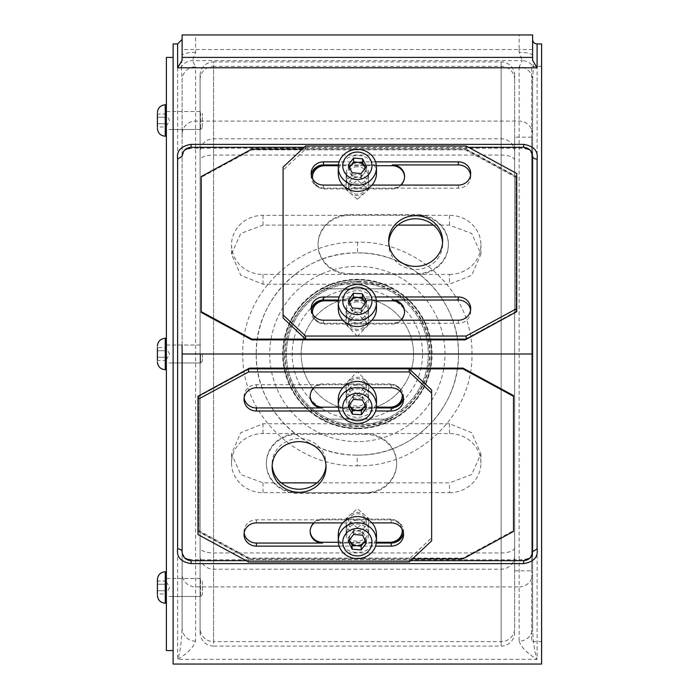<?xml version="1.0" encoding="UTF-8"?>
<svg xmlns="http://www.w3.org/2000/svg" width="699" height="699" viewBox="0 0 699 699"><rect width="100%" height="100%" fill="white"/><g stroke="black" fill="none" stroke-linecap="round" stroke-linejoin="round"><path stroke-width="0.52" stroke-dasharray="3.5 2.62" d="M357.364 428.697A74.706 74.706 0 0 1 282.658 353.991A74.706 74.706 0 0 1 357.364 279.294A74.706 74.706 0 0 1 432.069 353.991A74.706 74.706 0 0 1 357.364 428.697M357.364 281.409C318.561 280.413 283.584 315.162 284.624 354.035C283.698 392.89 318.508 427.552 357.364 426.573C396.211 427.561 431.056 392.873 430.103 354.026C431.056 315.074 396.246 280.465 357.364 281.409M514.639 628.366L514.639 75.396L514.639 628.366A13.482 13.272 180 0 1 501.157 641.638L213.571 641.638L213.571 646.077A13.482 13.482 0 0 1 200.089 632.595L200.089 75.396L200.089 632.595M514.639 75.396A13.482 13.482 0 0 0 501.157 61.914L213.571 61.914L213.571 646.077L501.157 646.077L501.157 61.914L501.157 646.077A13.482 13.482 0 0 0 514.639 632.595M200.089 79.625A13.482 13.272 180 0 1 213.571 66.353L213.571 61.914A13.482 13.482 0 0 0 200.089 75.396M357.364 455.101A101.102 101.102 0 0 0 458.465 353.991A101.102 101.102 0 0 0 357.364 252.889L357.521 252.889C411.702 251.719 459.724 299.88 458.465 354.026C459.627 408.277 411.694 456.272 357.364 455.101L357.215 455.101C302.903 456.202 255.021 408.146 256.262 353.86C255.083 299.749 303.148 251.649 357.364 252.889A101.102 101.102 0 0 0 256.262 353.991A101.102 101.102 0 0 0 357.364 455.101A101.102 101.102 0 0 1 256.262 353.991A101.102 101.102 0 0 1 357.364 252.889M357.198 465.787C417.67 467.351 473.109 415.136 471.947 354.113C473.31 293.204 417.845 240.727 357.538 242.203C297.171 240.561 241.609 292.898 242.78 353.764C241.435 414.813 296.734 467.185 357.198 465.787L357.215 455.101M200.089 362.982L200.089 345.009L200.089 362.982L173.125 362.982L173.125 345.009L173.125 362.982M200.089 345.009L173.125 345.009M200.089 129.49L200.089 111.517L200.089 129.49L173.125 129.49L173.125 111.517L173.125 129.49M200.089 111.517L173.125 111.517M200.089 596.474L200.089 578.501L200.089 596.474L173.125 596.474L173.125 578.501L173.125 596.474M200.089 578.501L173.125 578.501M541.603 641.586L541.603 66.405L541.603 641.586L531.712 641.586L531.712 66.405L531.712 641.586M541.603 66.405L531.712 66.405M531.712 570.812L531.712 137.179L531.712 570.812L514.639 570.812L514.639 137.179L514.639 570.812M531.712 137.179L514.639 137.179M532.612 60.332L532.612 34.95L519.13 34.95L519.13 49.533L195.598 49.533L195.598 34.95L519.13 34.95M357.364 301.881A11.236 10.555 0 0 0 346.127 312.436A11.236 10.555 0 0 0 357.364 322.99A11.236 10.555 0 0 0 368.6 312.436A11.236 10.555 0 0 0 357.364 301.881M357.364 336.341L346.127 324.729L357.364 313.283L368.6 324.729L357.364 336.341M357.364 166.755A11.236 10.555 0 0 0 346.127 177.31A11.236 10.555 0 0 0 357.364 187.874A11.236 10.555 0 0 0 368.6 177.31A11.236 10.555 0 0 0 357.364 166.755M357.364 199.267L346.127 189.612L357.364 180.106L368.6 189.612L357.364 199.267M357.364 520.117A11.236 10.555 180 0 0 346.127 530.672A11.236 10.555 180 0 0 357.364 541.227A11.236 10.555 180 0 0 368.6 530.672A11.236 10.555 180 0 0 357.364 520.117M357.364 527.876L346.127 518.378L357.364 508.715L368.6 518.378L357.364 527.876M357.364 384.992A11.236 10.555 180 0 0 346.127 395.555A11.236 10.555 180 0 0 357.364 406.11A11.236 10.555 180 0 0 368.6 395.555A11.236 10.555 180 0 0 357.364 384.992M357.364 394.708L346.127 383.253L357.364 371.641L368.6 383.253L357.364 394.708M397.792 225.122L262.999 225.122L240.744 233.492L231.544 254.095L240.753 275.284L262.999 284.231L449.483 284.231L471.729 275.275L480.938 254.095L471.729 233.492L449.483 225.122L433.494 225.122M316.935 482.869L449.483 482.869L471.729 474.499L480.938 453.896L471.729 432.707L449.483 423.751L262.999 423.751L240.744 432.707L231.544 453.896L240.753 474.499L262.999 482.869L281.234 482.869M195.598 34.95L182.116 34.95L182.116 60.332M541.603 664.05L541.603 43.941M468.496 147.288L304.205 147.288M449.483 274.436A31.455 29.559 0 0 0 480.938 244.877A31.455 29.559 0 0 0 449.483 215.318L262.999 215.318A31.455 29.559 0 0 0 231.544 244.877A31.455 29.559 0 0 0 262.999 274.436L449.483 274.436L449.483 284.231M410.523 560.694L246.231 560.694M449.483 492.673A31.455 29.559 180 0 0 480.938 463.114A31.455 29.559 180 0 0 449.483 433.555L262.999 433.555A31.455 29.559 180 0 0 231.544 463.114A31.455 29.559 180 0 0 262.999 492.673L449.483 492.673L449.483 482.869M184.816 558.134L182.116 551.712L182.116 80.123A13.482 13.272 180 0 1 195.598 66.851L192.496 60.603L195.598 52.311L195.598 49.533L182.116 49.533M195.598 52.311A13.482 3.329 180 0 0 182.116 55.64L181.338 66.912A13.482 13.124 138.5 0 1 192.496 60.603L522.232 60.603L519.13 66.851A13.482 13.272 180 0 1 532.612 80.123L532.612 627.868L532.612 80.123L533.389 66.912L532.612 55.64A13.482 3.329 180 0 0 519.13 52.311L522.232 60.603A13.482 13.124 -138.5 0 1 533.389 66.912M173.125 43.941L173.125 664.05M181.338 66.912L182.116 80.123L182.116 627.868C181.548 642.617 180.054 653.111 177.625 659.34C187.559 653.382 193.544 647.318 195.598 641.14L195.598 66.851M519.13 641.14C521.183 647.318 527.168 653.382 537.103 659.34C534.674 653.102 533.18 642.617 532.612 627.868A13.482 13.272 180 0 1 519.13 641.14L519.13 586.898L195.598 586.898A13.482 13.272 180 0 1 182.116 573.626M195.598 641.14A13.482 13.272 180 0 1 182.116 627.868L182.116 345.009M523.63 147.288L191.098 147.288M191.098 560.694L523.63 560.694M529.912 558.134L532.612 551.712L532.612 156.279L529.912 149.848M182.116 156.279L184.816 149.848M357.364 419.182A65.19 65.19 0 0 0 422.554 353.991A65.19 65.19 0 0 0 357.364 288.809A65.19 65.19 0 0 0 292.173 353.991A65.19 65.19 0 0 0 357.364 419.182M357.364 281.846A72.146 72.146 0 0 1 429.509 353.991A72.146 72.146 0 0 1 357.364 426.137A72.146 72.146 0 0 1 285.218 353.991A72.146 72.146 0 0 1 357.364 281.846M357.364 279.853A74.146 74.146 0 0 1 431.51 353.991A74.146 74.146 0 0 1 357.364 428.137A74.146 74.146 0 0 0 392.742 419.147A74.146 74.146 0 0 1 283.217 353.991A74.146 74.146 0 0 1 357.364 279.853A74.146 74.146 0 0 1 431.51 353.991A74.146 74.146 0 0 1 357.364 428.137A74.146 74.146 0 0 1 283.217 353.991A74.146 74.146 0 0 1 392.742 288.836A74.146 74.146 0 0 0 357.364 279.853A74.146 74.146 0 0 1 431.51 353.991A74.146 74.146 0 0 1 357.364 428.137A74.146 74.146 0 0 1 283.217 353.991A74.146 74.146 0 0 1 357.364 279.853A74.146 74.146 0 0 1 431.51 353.991A74.146 74.146 0 0 1 357.364 428.137A74.146 74.146 0 0 1 283.217 353.991A74.146 74.146 0 0 1 357.364 279.853A74.146 74.146 0 0 1 431.51 353.991A74.146 74.146 0 0 1 357.364 428.137A74.146 74.146 0 0 1 283.217 353.991A74.146 74.146 0 0 1 357.364 279.853A74.146 74.146 0 0 1 431.51 353.991A74.146 74.146 0 0 1 357.364 428.137A74.146 74.146 0 0 1 283.217 353.991A74.146 74.146 0 0 1 357.364 279.853A74.146 74.146 0 0 0 321.986 288.836A74.146 74.146 0 0 1 357.364 279.853M357.364 283.051A70.94 70.94 0 0 1 428.304 353.991A70.94 70.94 0 0 1 357.364 424.94A70.94 70.94 0 0 1 286.424 353.991A70.94 70.94 0 0 1 357.364 283.051A70.94 70.94 0 0 1 428.304 353.991A70.94 70.94 0 0 1 357.364 424.94A70.94 70.94 0 0 1 286.424 353.991A70.94 70.94 0 0 1 357.364 283.051A70.94 70.94 0 0 1 428.304 353.991A70.94 70.94 0 0 1 357.364 424.94A70.94 70.94 0 0 1 286.424 353.991A70.94 70.94 0 0 1 357.364 283.051M357.364 410.164A56.173 56.173 0 0 1 301.19 353.991A56.173 56.173 0 0 1 357.364 297.826A56.173 56.173 0 0 1 413.537 353.991A56.173 56.173 0 0 1 357.364 410.164A56.173 56.173 0 0 1 301.19 353.991A56.173 56.173 0 0 1 357.364 297.826A56.173 56.173 0 0 1 413.537 353.991A56.173 56.173 0 0 1 357.364 410.164M321.986 419.147A74.146 74.146 0 0 0 357.364 428.137A74.146 74.146 0 0 1 321.986 419.147L392.742 419.147L321.986 419.147M392.742 288.836L321.986 288.836L392.742 288.836M173.125 57.414L173.125 650.568L173.125 57.414M166.388 650.568L166.388 57.414M202.334 353.991L202.334 361.182L202.334 353.991M200.534 353.991L200.534 362.982L200.534 353.991M166.388 358.858L166.388 353.991L166.388 358.858M166.388 349.133L166.388 369.719L166.388 349.133M166.388 359.609L169.63 353.991L166.388 348.373M166.388 360.483L157.397 360.483L157.397 347.508L157.397 360.483L157.397 347.508L166.388 347.508M166.388 353.991L166.388 338.264L166.388 353.991M166.388 350.749L157.397 350.749L166.388 350.749M166.388 357.233L157.397 357.233L166.388 357.233M202.334 126.729L202.334 113.308L202.334 126.729M200.534 112.714L200.534 129.49L200.534 112.714M166.388 120.499L166.388 126.991L166.388 120.499M166.388 115.632L166.388 117.257L166.388 115.632M157.397 127.314L157.397 113.692M166.388 134.121L166.388 104.771L166.388 134.121M166.388 128.284L166.388 111.517L166.388 128.284M157.397 123.74L166.388 123.74L157.397 123.74L157.397 117.257L157.397 126.991L166.388 126.991M157.397 117.257L157.397 114.016L157.397 117.257L166.388 117.257L157.397 117.257M166.388 114.016L157.397 114.016M202.334 581.262L202.334 594.674L202.334 581.262M200.534 595.268L200.534 578.501L200.534 595.268M166.388 592.35L166.388 581L166.388 592.35M166.388 573.87L166.388 603.211L166.388 573.87M166.388 579.707L166.388 596.474L166.388 579.707M157.397 594.299L157.397 579.62M166.388 581L157.397 581L157.397 593.975L166.388 593.975M157.397 590.734L166.388 590.734L157.397 590.734L157.397 584.242L166.388 584.242L157.397 584.242M349.517 273.667L416.919 273.667A31.455 29.559 0 0 0 448.374 244.108A31.455 29.559 0 0 0 416.919 214.549L349.517 214.549A31.455 29.559 0 0 0 318.062 244.108A31.455 29.559 0 0 0 349.517 273.667L349.517 274.436L416.919 274.436A31.455 29.559 0 0 0 448.374 244.877A31.455 29.559 0 0 0 416.919 215.318L349.517 215.318A31.455 29.559 0 0 0 318.062 244.877A31.455 29.559 0 0 0 349.517 274.436M312.759 179.171A12.355 11.612 0 0 0 324.799 188.153L392.2 188.153A12.355 11.612 0 0 0 400.579 185.086M376.289 164.929L338.438 164.929L376.289 164.929M465.185 339.111L515.775 311.667L515.775 176.541L465.185 149.097L302.283 149.097M312.759 314.288A12.355 11.612 0 0 0 324.799 323.279L392.2 323.279A12.355 11.612 0 0 0 400.579 320.203M376.289 300.054L338.438 300.054L376.289 300.054M376.385 165.698L338.342 165.698M312.444 176.926A12.355 11.612 0 0 0 312.444 177.31A12.355 11.612 0 0 0 324.799 188.922L392.2 188.922A12.355 11.612 0 0 0 404.564 177.31A12.355 11.612 0 0 0 404.555 176.926M515.775 312.436L515.775 177.31L465.185 149.866L251.815 149.866L201.225 177.31L201.225 312.436M376.385 300.823L338.342 300.823M312.444 312.051A12.355 11.612 0 0 0 312.444 312.436A12.355 11.612 0 0 0 324.799 324.048L392.2 324.048A12.355 11.612 0 0 0 404.564 312.436A12.355 11.612 0 0 0 404.555 312.051M515.775 311.667L515.775 312.2M515.775 176.541L515.775 177.31M465.185 149.097L465.185 149.866M251.815 149.097L251.815 149.866M201.225 176.541L201.225 177.31M388.731 242.57A26.964 25.339 0 0 0 388.688 244.108A26.964 25.339 0 0 0 415.643 269.438A26.964 25.339 0 0 0 442.607 244.108A26.964 25.339 0 0 0 442.554 242.57M342.807 185.086L371.92 185.086M375.555 161.862L339.172 161.862M342.807 320.203L371.92 320.203M375.555 296.979L339.172 296.979M311.282 175.003A12.355 11.612 0 0 0 311.169 176.541A12.355 11.612 0 0 0 323.532 188.153L458.334 188.153A12.355 11.612 0 0 0 470.689 176.541A12.355 11.612 0 0 0 470.584 175.003M516.753 311.667L516.753 176.541L466.163 149.097L305.55 149.097L283.086 170.207L283.086 318.001M311.282 310.129A12.355 11.612 0 0 0 311.169 311.667A12.355 11.612 0 0 0 323.532 323.279L458.334 323.279A12.355 11.612 0 0 0 470.689 311.667A12.355 11.612 0 0 0 470.584 310.129M516.753 173.474L516.753 176.541M466.163 146.021L466.163 149.097M305.55 146.021L305.55 149.097M283.086 167.14L283.086 170.207M349.465 167.323L348.32 168.826L352.104 176.585L361.147 177.389L363.777 173.902A7.864 7.392 180 0 1 360.64 176.349A7.864 7.392 180 0 1 356.63 176.987A7.864 7.392 180 0 1 350.216 172.705A7.864 7.392 180 0 1 349.727 167.865M353.615 178.088A8.991 8.449 180 0 1 365.533 182.247A8.991 8.449 180 0 1 361.112 193.44A8.991 8.449 180 0 1 349.194 189.28A8.991 8.449 180 0 1 353.615 178.088M362.047 194.593A11.236 10.555 0 0 0 368.6 184.999A11.236 10.555 0 0 0 352.68 175.405A11.236 10.555 0 0 0 346.127 184.999A11.236 10.555 0 0 0 362.047 194.593M362.047 183.068A11.236 10.555 0 0 0 368.6 173.474A11.236 10.555 0 0 0 352.68 163.872A11.236 10.555 0 0 0 346.127 173.474A11.236 10.555 0 0 0 362.047 183.068M376.464 173.474A19.1 17.947 0 0 0 349.404 157.153A19.1 17.947 0 0 0 338.264 173.474M365.105 168.31A7.864 7.392 0 0 1 363.777 173.902L366.407 170.425L365.262 168.092M366.407 170.425L366.407 166.589M361.147 177.389L361.147 173.544M352.104 176.585L352.104 172.74M348.32 168.826L348.32 164.99M349.465 302.571L348.303 304.214L352.34 311.859L361.4 312.392L363.908 308.844A7.864 7.392 180 0 1 360.859 311.37A7.864 7.392 180 0 1 356.866 312.13A7.864 7.392 180 0 1 350.321 308.032A7.864 7.392 180 0 1 349.71 303.043M353.371 313.327A8.991 8.449 180 0 1 365.411 317.136A8.991 8.449 180 0 1 361.357 328.451A8.991 8.449 180 0 1 349.317 324.642A8.991 8.449 180 0 1 353.371 313.327M362.353 329.579A11.236 10.555 0 0 0 368.6 320.116A11.236 10.555 0 0 0 352.375 310.662A11.236 10.555 0 0 0 346.127 320.116A11.236 10.555 0 0 0 362.353 329.579M362.353 318.054A11.236 10.555 0 0 0 368.6 308.591A11.236 10.555 0 0 0 352.375 299.137A11.236 10.555 0 0 0 346.127 308.591A11.236 10.555 0 0 0 362.353 318.054M376.464 308.591A19.1 17.947 0 0 0 348.88 292.514A19.1 17.947 0 0 0 338.264 308.591M365.088 303.349A7.864 7.392 0 0 1 363.908 308.844L366.425 305.288L365.262 303.086M366.425 305.288L366.425 301.444M361.4 312.392L361.4 308.556M352.34 311.859L352.34 308.014M348.303 304.214L348.303 300.369M365.21 434.324L297.809 434.324A31.455 29.559 180 0 0 266.354 463.883A31.455 29.559 180 0 0 297.809 493.442L365.21 493.442A31.455 29.559 180 0 0 396.665 463.883A31.455 29.559 180 0 0 365.21 434.324L365.21 433.555L297.809 433.555A31.455 29.559 180 0 0 266.354 463.114A31.455 29.559 180 0 0 297.809 492.673L365.21 492.673A31.455 29.559 180 0 0 396.665 463.114A31.455 29.559 180 0 0 365.21 433.555M401.969 528.82A12.355 11.612 180 0 0 389.928 519.829L322.527 519.829A12.355 11.612 180 0 0 314.148 522.904M338.438 543.053L376.289 543.053L338.438 543.053M249.543 368.871L198.953 396.324L198.953 531.441L249.543 558.885L412.445 558.885M401.969 393.694A12.355 11.612 180 0 0 389.928 384.712L322.527 384.712A12.355 11.612 180 0 0 314.148 387.779M338.438 407.936L376.289 407.936L338.438 407.936M338.342 542.284L376.385 542.284M402.283 531.057A12.355 11.612 180 0 0 402.283 530.672A12.355 11.612 180 0 0 389.928 519.06L322.527 519.06A12.355 11.612 180 0 0 310.164 530.672A12.355 11.612 180 0 0 310.173 531.057M198.953 395.555L198.953 530.672L249.543 558.117L462.913 558.117L513.503 530.672L513.503 395.555M338.342 407.168L376.385 407.168M402.283 395.94A12.355 11.612 180 0 0 402.283 395.555A12.355 11.612 180 0 0 389.928 383.943L322.527 383.943A12.355 11.612 180 0 0 310.164 395.555A12.355 11.612 180 0 0 310.173 395.94M198.953 396.324L198.953 395.791M198.953 531.441L198.953 530.672M249.543 558.885L249.543 558.117M462.913 558.885L462.913 558.117M513.503 531.441L513.503 530.672M365.262 540.668L366.407 539.156L362.624 531.397L353.58 530.602L350.95 534.08A7.864 7.392 0 0 1 354.087 531.642A7.864 7.392 0 0 1 358.098 531.004A7.864 7.392 0 0 1 364.511 535.277A7.864 7.392 0 0 1 365 540.126M361.112 529.894A8.991 8.449 0 0 1 349.194 525.744A8.991 8.449 0 0 1 353.615 514.543A8.991 8.449 0 0 1 365.533 518.702A8.991 8.449 0 0 1 361.112 529.894M352.68 513.389A11.236 10.555 180 0 0 346.127 522.992A11.236 10.555 180 0 0 362.047 532.586A11.236 10.555 180 0 0 368.6 522.992A11.236 10.555 180 0 0 352.68 513.389M352.68 524.923A11.236 10.555 180 0 0 346.127 534.517A11.236 10.555 180 0 0 362.047 544.11A11.236 10.555 180 0 0 368.6 534.517A11.236 10.555 180 0 0 352.68 524.923M338.264 534.517A19.1 17.947 180 0 0 365.324 550.829A19.1 17.947 180 0 0 376.464 534.517M349.622 539.68A7.864 7.392 180 0 1 350.95 534.08L348.32 537.557L349.465 539.89M348.32 537.557L348.32 541.402M353.58 530.602L353.58 534.447M362.624 531.397L362.624 535.242M366.407 539.156L366.407 543.001M365.262 405.42L366.425 403.777L362.388 396.132L353.327 395.59L350.819 399.146A7.864 7.392 0 0 1 353.869 396.613A7.864 7.392 0 0 1 357.862 395.861A7.864 7.392 0 0 1 364.406 399.95A7.864 7.392 0 0 1 365.018 404.939M361.357 394.664A8.991 8.449 0 0 1 349.317 390.855A8.991 8.449 0 0 1 353.371 379.531A8.991 8.449 0 0 1 365.411 383.349A8.991 8.449 0 0 1 361.357 394.664M352.375 378.412A11.236 10.555 180 0 0 346.127 387.866A11.236 10.555 180 0 0 362.353 397.32A11.236 10.555 180 0 0 368.6 387.866A11.236 10.555 180 0 0 352.375 378.412M352.375 389.937A11.236 10.555 180 0 0 346.127 399.391A11.236 10.555 180 0 0 362.353 408.854A11.236 10.555 180 0 0 368.6 399.391A11.236 10.555 180 0 0 352.375 389.937M338.264 399.391A19.1 17.947 180 0 0 365.848 415.468A19.1 17.947 180 0 0 376.464 399.391M349.64 404.642A7.864 7.392 180 0 1 350.819 399.146L348.303 402.694L349.465 404.896M348.303 402.694L348.303 406.538M353.327 395.59L353.327 399.435M362.388 396.132L362.388 399.977M366.425 403.777L366.425 407.622M325.996 465.42A26.964 25.339 180 0 0 326.04 463.883A26.964 25.339 180 0 0 299.085 438.544A26.964 25.339 180 0 0 272.121 463.883A26.964 25.339 180 0 0 272.173 465.42M371.92 522.904L342.807 522.904M339.172 546.129L375.555 546.129M371.92 387.779L342.807 387.779M339.172 411.003L375.555 411.003M403.445 532.979A12.355 11.612 180 0 0 403.559 531.441A12.355 11.612 180 0 0 391.195 519.829L256.393 519.829A12.355 11.612 180 0 0 244.038 531.441A12.355 11.612 180 0 0 244.143 532.979M197.974 396.324L197.974 531.441L248.564 558.885L409.177 558.885L431.641 537.776L431.641 389.99M403.445 397.853A12.355 11.612 180 0 0 403.559 396.324A12.355 11.612 180 0 0 391.195 384.712L256.393 384.712A12.355 11.612 180 0 0 244.038 396.324A12.355 11.612 180 0 0 244.143 397.853M197.974 534.517L197.974 531.441M248.564 561.961L248.564 558.885M409.177 561.961L409.177 558.885M431.641 540.851L431.641 537.776M357.364 266.371A87.628 87.628 0 0 1 444.992 353.991A87.628 87.628 0 0 1 357.364 441.619A87.628 87.628 0 0 1 269.735 353.991A87.628 87.628 0 0 1 357.364 266.371M357.538 242.203L357.521 252.889M514.639 79.625A13.482 13.272 180 0 0 501.157 66.353L213.571 66.353L213.571 641.638A13.482 13.272 180 0 1 200.089 628.366M519.13 66.851L519.13 559.794L195.598 559.794A13.482 5.146 180 0 1 182.116 554.648M532.612 153.334A13.482 5.146 180 0 0 519.13 148.197L195.598 148.197A13.482 5.146 180 0 0 182.116 153.334M532.612 134.365A13.482 13.272 180 0 0 519.13 121.093L195.598 121.093A13.482 13.272 180 0 0 182.116 134.365M177.625 67.786L177.625 659.34L537.103 659.34L537.103 43.941M532.612 554.648A13.482 5.146 180 0 1 519.13 559.794L519.13 586.898A13.482 13.272 180 0 0 532.612 573.626M262.999 482.869L262.999 492.673M449.483 423.751L449.483 433.555M262.999 423.751L262.999 433.555M514.639 555.923A13.482 13.272 180 0 1 501.157 569.196L213.571 569.196A13.482 13.272 180 0 1 200.089 555.923M514.639 547.789A13.482 5.146 0 0 1 501.157 552.935L213.571 552.935A13.482 5.146 0 0 1 200.089 547.789M514.639 160.193A13.482 5.146 0 0 0 501.157 155.056L213.571 155.056A13.482 5.146 0 0 0 200.089 160.193M514.639 152.067A13.482 13.272 -0 0 0 501.157 138.786L213.571 138.786A13.482 13.272 -0 0 0 200.089 152.067M262.999 284.231L262.999 274.436M449.483 225.122L449.483 215.318M262.999 225.122L262.999 215.318M532.612 49.533L519.13 49.533L519.13 52.311M165.261 369.719L165.261 338.264M165.261 136.226L165.261 104.771M165.261 603.211L165.261 571.756M324.799 188.153L324.799 188.922M392.2 188.153L392.2 188.922M324.799 323.279L324.799 324.048M392.2 323.279L392.2 324.048M349.517 215.318L349.517 214.549M416.919 215.318L416.919 214.549M416.919 274.436L416.919 273.667M323.532 185.086L323.532 188.153M458.334 185.086L458.334 188.153M323.532 320.203L323.532 323.279M458.334 320.203L458.334 323.279M389.928 519.829L389.928 519.06M322.527 519.829L322.527 519.06M389.928 384.712L389.928 383.943M322.527 384.712L322.527 383.943M365.21 492.673L365.21 493.442M297.809 492.673L297.809 493.442M297.809 433.555L297.809 434.324M391.195 522.904L391.195 519.829M256.393 522.904L256.393 519.829M391.195 387.779L391.195 384.712M256.393 387.779L256.393 384.712M346.127 324.729L346.127 312.436M346.127 189.612L346.127 177.31M346.127 518.378L346.127 530.672M346.127 383.253L346.127 395.555M480.938 453.896L480.938 463.114M231.544 453.896L231.544 463.114M480.938 254.095L480.938 244.877M231.544 254.095L231.544 244.877M368.6 383.253L368.6 395.555M368.6 518.378L368.6 530.672M368.6 189.612L368.6 177.31M368.6 324.729L368.6 312.436M202.334 361.182L200.534 362.982L166.388 362.982M166.388 345.009L200.534 345.009L202.334 346.8M202.334 127.69L200.534 129.49L166.388 129.49M166.388 126.117L169.63 120.499L166.388 114.881M166.388 111.517L200.534 111.517L202.334 113.308M202.334 594.674L200.534 596.474L166.388 596.474M166.388 581.865L169.63 587.483L166.388 593.101M166.388 578.501L200.534 578.501L202.334 580.292M312.444 176.541L312.444 177.31M404.564 176.541L404.564 177.31M312.444 311.667L312.444 312.436M404.564 311.667L404.564 312.436M318.062 244.877L318.062 244.108M448.374 244.877L448.374 244.108M388.688 244.108L388.688 241.033M311.169 173.474L311.169 176.541M470.689 173.474L470.689 176.541M311.169 308.591L311.169 311.667M470.689 308.591L470.689 311.667M442.607 244.108L442.607 241.033M368.6 184.999L368.6 173.474M346.127 184.999L346.127 173.474M368.6 320.116L368.6 308.591M346.127 320.116L346.127 308.591M402.283 531.441L402.283 530.672M310.164 531.441L310.164 530.672M402.283 396.324L402.283 395.555M310.164 396.324L310.164 395.555M396.665 463.114L396.665 463.883M266.354 463.114L266.354 463.883M346.127 522.992L346.127 534.517M368.6 522.992L368.6 534.517M346.127 387.866L346.127 399.391M368.6 387.866L368.6 399.391M326.04 463.883L326.04 466.958M403.559 534.517L403.559 531.441M244.038 534.517L244.038 531.441M403.559 399.391L403.559 396.324M244.038 399.391L244.038 396.324M272.121 463.883L272.121 466.958"/><path stroke-width="1.05" d="M532.612 60.332L537.103 67.786L177.625 67.786L182.116 60.332L182.116 34.95L532.612 34.95L532.612 60.332M182.116 39.441L177.625 43.941L177.625 67.786L177.625 43.941L173.125 43.941L173.125 664.05L541.603 664.05L541.603 43.941L537.103 43.941A4.491 4.491 0 0 1 532.612 39.441M433.494 225.122L397.792 225.122M281.234 482.869L316.935 482.869M304.205 147.288L191.098 147.288C185.681 147.865 182.684 150.853 182.116 156.279L177.625 159.101C176.445 150.94 180.936 146.03 191.098 144.378L523.63 144.378C533.791 146.03 538.282 150.94 537.103 159.101A4.491 2.822 -0 0 1 532.612 156.279L532.612 353.991L182.116 353.991L182.116 551.712C182.684 557.129 185.681 560.126 191.098 560.694L184.816 558.134M529.912 558.134L523.63 560.694C529.047 560.126 532.044 557.129 532.612 551.712L537.103 548.89C538.282 557.051 533.791 561.961 523.63 563.612L191.098 563.612C180.936 561.961 176.445 557.051 177.625 548.89A4.491 2.822 180 0 1 182.116 551.712M532.612 156.279C532.044 150.853 529.047 147.865 523.63 147.288L468.496 147.288M182.116 345.009L182.116 353.991M523.63 563.612L523.63 560.694L410.523 560.694M246.231 560.694L191.098 560.694L191.098 563.612M532.612 353.991L532.612 551.712M523.63 144.378L523.63 147.288L529.912 149.848M184.816 149.848L191.098 147.288L191.098 144.378M173.125 57.414L166.388 57.414L166.388 650.568L173.125 650.568M157.397 347.508L157.397 360.483M157.397 127.314L157.397 113.692M157.397 126.991L157.397 123.74M157.397 595.347C157.869 600.126 160.49 602.748 165.261 603.211L165.261 571.756C160.49 572.228 157.869 574.849 157.397 579.62L157.397 594.299M157.397 584.242L157.397 581M157.397 593.975L157.397 590.734M339.172 161.862L323.532 161.862L323.532 164.929L338.438 164.929L324.799 164.929A12.355 11.612 0 0 0 312.444 176.541A12.355 11.612 0 0 0 312.759 179.171M400.579 185.086A12.355 11.612 0 0 0 404.564 176.541A12.355 11.612 0 0 0 392.2 164.929L458.334 164.929A12.355 11.612 0 0 1 470.584 175.003M302.283 149.097L251.815 149.097L201.225 176.541L201.225 311.667L251.815 339.111L465.185 339.111L465.185 339.88L515.775 312.2M339.172 296.979L323.532 296.979L323.532 300.054L338.438 300.054L324.799 300.054A12.355 11.612 0 0 0 312.444 311.667A12.355 11.612 0 0 0 312.759 314.288M400.579 320.203A12.355 11.612 0 0 0 404.564 311.667A12.355 11.612 0 0 0 392.2 300.054L458.334 300.054A12.355 11.612 0 0 1 470.584 310.129M404.555 176.926A12.355 11.612 0 0 0 392.2 165.698L376.385 165.698M338.342 165.698L324.799 165.698A12.355 11.612 0 0 0 312.444 176.926M201.225 311.667L201.225 312.436L251.815 339.88L465.185 339.88M404.555 312.051A12.355 11.612 0 0 0 392.2 300.823L376.385 300.823M338.342 300.823L324.799 300.823A12.355 11.612 0 0 0 312.444 312.051M251.815 339.111L251.815 339.88M415.643 215.694A26.964 25.339 0 0 0 388.688 241.033A26.964 25.339 0 0 0 415.643 266.371A26.964 25.339 0 0 0 442.607 241.033A26.964 25.339 0 0 0 415.643 215.694M442.554 242.57A26.964 25.339 0 0 0 415.643 218.77A26.964 25.339 0 0 0 388.731 242.57M323.532 161.862A12.355 11.612 0 0 0 311.169 173.474A12.355 11.612 0 0 0 323.532 185.086L342.807 185.086M371.92 185.086L458.334 185.086A12.355 11.612 0 0 0 470.689 173.474A12.355 11.612 0 0 0 458.334 161.862L375.555 161.862M466.163 336.044L516.753 308.591L516.753 173.474L466.163 146.021L305.55 146.021L283.086 167.14L283.086 314.926L305.55 336.044L466.163 336.044L466.163 339.111L516.753 311.667L516.753 308.591M323.532 296.979A12.355 11.612 0 0 0 311.169 308.591A12.355 11.612 0 0 0 323.532 320.203L342.807 320.203M371.92 320.203L458.334 320.203A12.355 11.612 0 0 0 470.689 308.591A12.355 11.612 0 0 0 458.334 296.979L375.555 296.979M323.532 164.929A12.355 11.612 0 0 0 311.282 175.003M283.086 314.926L283.086 318.001L305.55 339.111L466.163 339.111M323.532 300.054A12.355 11.612 0 0 0 311.282 310.129M305.55 336.044L305.55 339.111M349.727 167.865A7.864 7.392 180 0 1 350.95 165.348A7.864 7.392 180 0 1 354.087 162.911A7.864 7.392 180 0 1 358.098 162.273A7.864 7.392 180 0 1 364.511 166.545L362.624 162.675L353.58 161.871L353.58 158.026L348.32 164.99L352.104 172.74L361.147 173.544L366.407 166.589L362.624 158.83L353.58 158.026M363.445 178.262A14.6 13.727 0 0 0 370.636 160.071A14.6 13.727 0 0 0 351.282 153.308A14.6 13.727 0 0 0 344.091 171.508A14.6 13.727 0 0 0 363.445 178.262M349.404 151.01A19.1 17.947 180 0 1 376.464 167.323A19.1 17.947 180 0 1 365.324 183.636A19.1 17.947 180 0 1 338.264 167.323A19.1 17.947 180 0 1 349.404 151.01M338.264 167.323L338.264 173.474A19.1 17.947 0 0 0 365.324 189.787A19.1 17.947 0 0 0 376.464 173.474L376.464 167.323M365.262 168.092L364.511 166.545A7.864 7.392 0 0 1 365.105 168.31M353.58 161.871L349.465 167.323M362.624 162.675L362.624 158.83M349.71 303.043A7.864 7.392 180 0 1 350.819 300.657A7.864 7.392 180 0 1 353.869 298.132A7.864 7.392 180 0 1 357.862 297.372A7.864 7.392 180 0 1 364.406 301.47L362.388 297.643L353.327 297.11L353.327 293.265L348.303 300.369L352.34 308.014L361.4 308.556L366.425 301.444L362.388 293.807L353.327 293.265M363.856 313.204A14.6 13.727 0 0 0 370.444 294.812A14.6 13.727 0 0 0 350.872 288.617A14.6 13.727 0 0 0 344.284 307.01A14.6 13.727 0 0 0 363.856 313.204M348.88 286.372A19.1 17.947 180 0 1 376.464 302.449A19.1 17.947 180 0 1 365.848 318.526A19.1 17.947 180 0 1 338.264 302.449A19.1 17.947 180 0 1 348.88 286.372M338.264 302.449L338.264 308.591A19.1 17.947 0 0 0 365.848 324.668A19.1 17.947 0 0 0 376.464 308.591L376.464 302.449M365.262 303.086L364.406 301.47A7.864 7.392 0 0 1 365.088 303.349M353.327 297.11L349.465 302.571M362.388 297.643L362.388 293.807M375.555 546.129L391.195 546.129L391.195 543.053L376.289 543.053L389.928 543.053A12.355 11.612 180 0 0 402.283 531.441A12.355 11.612 180 0 0 401.969 528.82M314.148 522.904A12.355 11.612 180 0 0 310.164 531.441A12.355 11.612 180 0 0 322.527 543.053L256.393 543.053A12.355 11.612 180 0 1 244.143 532.979M412.445 558.885L462.913 558.885L513.503 531.441L513.503 396.324L462.913 368.871L249.543 368.871L249.543 368.102L198.953 395.791M375.555 411.003L391.195 411.003L391.195 407.936L376.289 407.936L389.928 407.936A12.355 11.612 180 0 0 402.283 396.324A12.355 11.612 180 0 0 401.969 393.694M314.148 387.779A12.355 11.612 180 0 0 310.164 396.324A12.355 11.612 180 0 0 322.527 407.936L256.393 407.936A12.355 11.612 180 0 1 244.143 397.853M310.173 531.057A12.355 11.612 180 0 0 322.527 542.284L338.342 542.284M376.385 542.284L389.928 542.284A12.355 11.612 180 0 0 402.283 531.057M513.503 396.324L513.503 395.555L462.913 368.102L249.543 368.102M310.173 395.94A12.355 11.612 180 0 0 322.527 407.168L338.342 407.168M376.385 407.168L389.928 407.168A12.355 11.612 180 0 0 402.283 395.94M462.913 368.871L462.913 368.102M365 540.126A7.864 7.392 0 0 1 363.777 542.634A7.864 7.392 0 0 1 360.64 545.08A7.864 7.392 0 0 1 356.63 545.718A7.864 7.392 0 0 1 350.216 541.437L352.104 545.316L361.147 546.111L361.147 549.956L366.407 543.001L362.624 535.242L353.58 534.447L348.32 541.402L352.104 549.161L361.147 549.956M351.282 529.728A14.6 13.727 180 0 0 344.091 547.92A14.6 13.727 180 0 0 363.445 554.674A14.6 13.727 180 0 0 370.636 536.483A14.6 13.727 180 0 0 351.282 529.728M365.324 556.981A19.1 17.947 0 0 1 338.264 540.668A19.1 17.947 0 0 1 349.404 524.346A19.1 17.947 0 0 1 376.464 540.668A19.1 17.947 0 0 1 365.324 556.981M376.464 540.668L376.464 534.517A19.1 17.947 180 0 0 349.404 518.204A19.1 17.947 180 0 0 338.264 534.517L338.264 540.668M349.465 539.89L350.216 541.437A7.864 7.392 180 0 1 349.622 539.68M361.147 546.111L365.262 540.668M352.104 545.316L352.104 549.161M365.018 404.939A7.864 7.392 0 0 1 363.908 407.325A7.864 7.392 0 0 1 360.859 409.859A7.864 7.392 0 0 1 356.866 410.61A7.864 7.392 0 0 1 350.321 406.521L352.34 410.339L361.4 410.881L361.4 414.725L366.425 407.622L362.388 399.977L353.327 399.435L348.303 406.538L352.34 414.184L361.4 414.725M350.872 394.786A14.6 13.727 180 0 0 344.284 413.179A14.6 13.727 180 0 0 363.856 419.374A14.6 13.727 180 0 0 370.444 400.981A14.6 13.727 180 0 0 350.872 394.786M365.848 421.619A19.1 17.947 0 0 1 338.264 405.542A19.1 17.947 0 0 1 348.88 389.465A19.1 17.947 0 0 1 376.464 405.542A19.1 17.947 0 0 1 365.848 421.619M376.464 405.542L376.464 399.391A19.1 17.947 180 0 0 348.88 383.314A19.1 17.947 180 0 0 338.264 399.391L338.264 405.542M349.465 404.896L350.321 406.521A7.864 7.392 180 0 1 349.64 404.642M361.4 410.881L365.262 405.42M352.34 410.339L352.34 414.184M299.085 492.288A26.964 25.339 180 0 0 326.04 466.958A26.964 25.339 180 0 0 299.085 441.619A26.964 25.339 180 0 0 272.121 466.958A26.964 25.339 180 0 0 299.085 492.288M272.173 465.42A26.964 25.339 180 0 0 299.085 489.213A26.964 25.339 180 0 0 325.996 465.42M391.195 546.129A12.355 11.612 180 0 0 403.559 534.517A12.355 11.612 180 0 0 391.195 522.904L371.92 522.904M342.807 522.904L256.393 522.904A12.355 11.612 180 0 0 244.038 534.517A12.355 11.612 180 0 0 256.393 546.129L339.172 546.129M248.564 371.947L197.974 399.391L197.974 534.517L248.564 561.961L409.177 561.961L431.641 540.851L431.641 393.056L409.177 371.947L248.564 371.947L248.564 368.871L197.974 396.324L197.974 399.391M391.195 411.003A12.355 11.612 180 0 0 403.559 399.391A12.355 11.612 180 0 0 391.195 387.779L371.92 387.779M342.807 387.779L256.393 387.779A12.355 11.612 180 0 0 244.038 399.391A12.355 11.612 180 0 0 256.393 411.003L339.172 411.003M391.195 543.053A12.355 11.612 180 0 0 403.445 532.979M431.641 393.056L431.641 389.99L409.177 368.871L248.564 368.871M391.195 407.936A12.355 11.612 180 0 0 403.445 397.853M409.177 371.947L409.177 368.871M537.103 43.941L537.103 67.786M537.103 159.101L537.103 548.89M177.625 548.89L177.625 159.101M182.116 57.414L532.612 57.414M166.388 338.264L165.261 338.264L165.261 369.719C160.49 369.255 157.869 366.634 157.397 361.855M166.388 104.771L165.261 104.771L165.261 136.226C160.49 135.763 157.869 133.142 157.397 128.363M324.799 164.929L324.799 165.698M392.2 164.929L392.2 165.698M324.799 300.054L324.799 300.823M392.2 300.054L392.2 300.823M458.334 161.862L458.334 164.929M458.334 296.979L458.334 300.054M389.928 543.053L389.928 542.284M322.527 543.053L322.527 542.284M389.928 407.936L389.928 407.168M322.527 407.936L322.527 407.168M256.393 546.129L256.393 543.053M256.393 411.003L256.393 407.936M165.261 369.719L166.388 369.719M165.261 338.264C160.49 338.735 157.869 341.357 157.397 346.127M165.261 136.226L166.388 136.226M165.261 104.771C160.49 105.243 157.869 107.864 157.397 112.635M165.261 603.211L166.388 603.211M165.261 571.756L166.388 571.756"/></g></svg>
